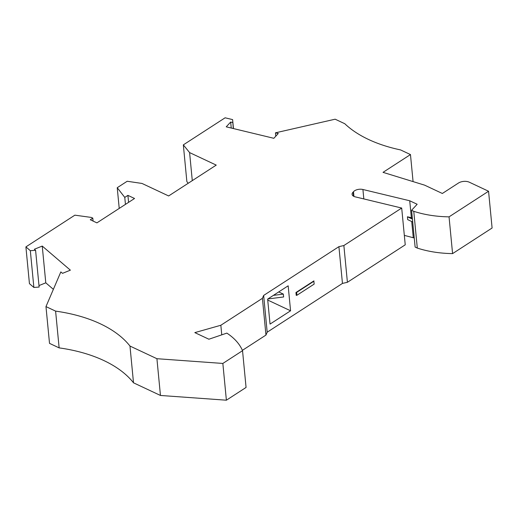 <?xml version="1.0" encoding="UTF-8"?>
<svg xmlns="http://www.w3.org/2000/svg" width="518" height="518" viewBox="0 0 518 518"><rect width="100%" height="100%" fill="white"/><g stroke="black" fill="none" stroke-linecap="round" stroke-linejoin="round"><path stroke-width="0.78" d="M242.385 350.349L265.954 335.075L267.184 332.2L342.456 283.417L347.41 282.291L405.238 244.813L401.696 208.048L355.199 196.846A6.035 3.348 -5.5 0 1 352.091 194.289A6.035 3.348 -5.5 0 1 353.127 192.152L353.516 196.192M226.385 400.2L246.069 387.445L242.534 350.686L222.85 363.442L226.385 400.2L160.457 395.461L133.508 382.808L129.973 346.05L156.915 358.702L222.85 363.442M53.373 289.335L45.785 282.828L42.243 246.069L70.37 270.163L62.503 273.342L60.839 271.918L45.972 306.604L49.514 343.363L59.136 347.882A129.286 71.73 174.5 0 1 103.775 360.515A129.286 71.73 174.5 0 1 133.508 382.808M45.785 282.828L38.986 285.573M33.871 287.458L39.128 287.043L35.587 250.285L30.329 250.693L25.9 246.898L29.442 283.657L33.871 287.458L30.329 250.693M233.294 128.535L232.608 119.606L225.11 117.8L183.333 144.872L186.869 181.63L188.202 183.275M449.048 216.854L452.583 253.613L492.1 228.004L488.558 191.246L449.048 216.854A81.883 45.429 174.5 0 1 413.765 211.312L411.583 210.289L417.158 204.267L409.725 200.77L362.917 189.497L363.824 198.925M452.583 253.613A81.883 45.429 174.5 0 1 417.301 248.077L413.765 211.312M411.583 210.289L415.125 247.054L417.301 248.077M404.331 235.379L414.251 237.995M353.127 192.152A6.035 3.348 174.5 0 1 353.483 191.731L353.936 196.413M353.483 191.731A6.896 3.827 174.5 0 1 362.917 189.497M232.718 122.533L230.665 122.041L226.236 126.832L273.841 138.3L278.27 133.508L275.453 132.828L335.152 119.198L344.774 123.718A129.286 71.73 174.5 0 0 368.551 139.478A129.286 71.73 174.5 0 0 400.556 149.916L410.47 154.571L383.029 172.352L424.611 185.153L442.346 193.479L458.417 183.068A7.757 4.306 174.5 0 1 469.347 182.219L488.558 191.246M183.333 144.872L189.594 152.59L216.239 165.106L168.641 195.953L141.99 183.443L127.182 181.261L117.23 187.71L124.773 197.403L127.914 195.37L134.544 198.485L96.911 222.869L90.281 219.755L92.8 218.123L91.317 217.43L74.87 215.164L25.9 246.898M42.243 246.069L34.376 249.249L35.587 250.285M59.136 347.882L55.601 311.124L45.972 306.604M55.601 311.124A129.286 71.73 174.5 0 1 100.233 323.756A129.286 71.73 174.5 0 1 129.973 346.05M267.184 332.2L263.649 295.441L262.412 298.316L220.843 325.259L194.82 332.614L208.903 339.225L226.858 333.113A86.189 47.818 174.5 0 1 242.534 350.686M263.649 295.441L338.914 246.659L343.868 245.532L401.696 208.048M314.148 284.104L313.876 281.248L296.62 292.43L296.892 295.286L314.148 284.104L313.876 281.248M413.26 237.529L411.719 221.523M412.71 221.989L407.698 219.632L407.42 216.777L411.357 217.722L409.725 200.77M343.868 245.532L347.41 282.291M338.914 246.659L342.456 283.417M267.638 299.113L288.163 285.806L290.572 310.787L270.04 324.093L267.638 299.113M296.892 295.286L296.231 295.37L295.953 292.515L313.921 280.873M262.412 298.316L265.954 335.075M93.078 221.076L92.8 218.123M156.915 358.702L160.457 395.461M220.843 325.259L221.762 334.848M124.773 197.403L125.447 204.383M117.23 187.71L119.224 208.411M192.288 180.627L189.594 152.59M230.665 122.041L231.248 128.037M232.608 119.606L233.476 128.574M275.777 136.208L275.453 132.828M411.357 217.722L412.347 218.188M407.42 216.777L412.438 219.133M413.073 181.598L410.47 154.571M127.914 195.37L128.587 202.344M267.728 300.064L290.572 310.787M267.864 298.964L283.624 296.963L283.352 294.107L278.71 291.932M273.407 295.37L283.352 294.107M295.953 292.515L296.62 292.43"/></g></svg>
